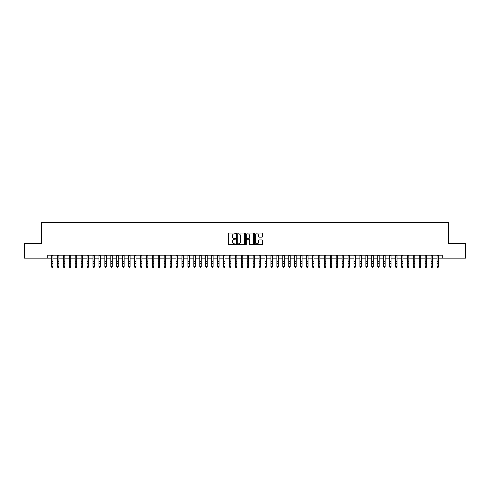 <?xml version="1.0" encoding="UTF-8"?>
<svg xmlns="http://www.w3.org/2000/svg" width="490" height="490" viewBox="0 0 490 490"><rect width="100%" height="100%" fill="white"/><g stroke="black" fill="none" stroke-linecap="round" stroke-linejoin="round"><path stroke-width="0.73" d="M235.512 233.436A0.41 0.41 0 0 0 235.102 233.032L228.916 233.032A0.582 0.582 0 0 0 228.334 233.614L228.334 244.094A0.582 0.582 0 0 0 228.916 244.675L235.102 244.675A0.41 0.41 0 0 0 235.512 244.265A0.41 0.41 0 0 0 235.102 243.861L234.3 243.861A1.862 1.862 0 0 1 232.438 241.993L232.438 241.123A1.862 1.862 0 0 1 234.3 239.261L235.102 239.261A0.41 0.41 0 0 0 235.512 238.851A0.41 0.41 0 0 0 235.102 238.446L234.3 238.446A1.862 1.862 0 0 1 232.438 236.578L232.438 235.708A1.862 1.862 0 0 1 234.3 233.846L235.102 233.846A0.41 0.41 0 0 0 235.512 233.436M262.015 237.136A0.582 0.582 0 0 0 262.597 236.554L262.597 233.614A0.582 0.582 0 0 0 262.015 233.032L255.143 233.032A0.582 0.582 0 0 0 254.561 233.614L254.561 244.094A0.582 0.582 0 0 0 255.143 244.675L262.015 244.675A0.582 0.582 0 0 0 262.597 244.094L262.597 240.541A0.582 0.582 0 0 0 262.015 239.959L259.075 239.959A0.582 0.582 0 0 0 258.493 240.541L258.493 242.299A1.556 1.556 0 0 1 256.938 243.861A1.556 1.556 0 0 1 255.376 242.299L255.376 235.402A1.556 1.556 0 0 1 256.938 233.846A1.556 1.556 0 0 1 258.493 235.402L258.493 236.554A0.582 0.582 0 0 0 259.075 237.136L262.015 237.136M47.781 258.126L24.5 258.126L24.5 243.297L41.552 243.297L41.552 222.54L448.448 222.54L448.448 243.297L465.5 243.297L465.5 258.126L442.219 258.126L442.219 255.161L47.781 255.161L47.781 258.126L51.487 258.126M244.492 233.614A0.582 0.582 0 0 0 243.91 233.032L237.038 233.032A0.582 0.582 0 0 0 236.456 233.614L236.456 244.094A0.582 0.582 0 0 0 237.038 244.675L243.91 244.675A0.582 0.582 0 0 0 244.492 244.094L244.492 233.614M246.09 233.032L252.963 233.032A0.582 0.582 0 0 1 253.544 233.614L253.544 244.094A0.582 0.582 0 0 1 252.963 244.675L250.023 244.675A0.582 0.582 0 0 1 249.441 244.094L249.441 239.843A0.582 0.582 0 0 0 248.859 239.261L246.905 239.261A0.582 0.582 0 0 0 246.323 239.843L246.323 244.265A0.41 0.41 0 0 1 245.919 244.675A0.41 0.41 0 0 1 245.508 244.265L245.508 233.614A0.582 0.582 0 0 1 246.09 233.032M52.969 258.126L57.422 258.126M58.904 258.126L63.351 258.126M64.833 258.126L69.28 258.126M70.762 258.126L75.215 258.126M76.697 258.126L81.144 258.126M82.626 258.126L87.079 258.126M88.561 258.126L93.008 258.126M94.49 258.126L98.937 258.126M100.419 258.126L104.872 258.126M106.355 258.126L110.801 258.126M112.284 258.126L116.736 258.126M118.219 258.126L122.665 258.126M124.148 258.126L128.594 258.126M130.077 258.126L134.53 258.126M136.012 258.126L140.459 258.126M141.941 258.126L146.388 258.126M147.876 258.126L152.323 258.126M153.805 258.126L158.252 258.126M159.734 258.126L164.187 258.126M165.669 258.126L170.116 258.126M171.598 258.126L176.045 258.126M177.533 258.126L181.98 258.126M183.462 258.126L187.909 258.126M189.391 258.126L193.844 258.126M195.326 258.126L199.773 258.126M201.255 258.126L205.702 258.126M207.184 258.126L211.637 258.126M213.119 258.126L217.566 258.126M219.048 258.126L223.501 258.126M224.984 258.126L229.43 258.126M230.913 258.126L235.359 258.126M236.842 258.126L241.294 258.126M242.777 258.126L247.223 258.126M248.706 258.126L253.159 258.126M254.641 258.126L259.088 258.126M260.57 258.126L265.017 258.126M266.499 258.126L270.952 258.126M272.434 258.126L276.881 258.126M278.363 258.126L282.816 258.126M284.298 258.126L288.745 258.126M290.227 258.126L294.674 258.126M296.156 258.126L300.609 258.126M302.091 258.126L306.538 258.126M308.02 258.126L312.467 258.126M313.955 258.126L318.402 258.126M319.884 258.126L324.331 258.126M325.813 258.126L330.266 258.126M331.748 258.126L336.195 258.126M337.677 258.126L342.124 258.126M343.613 258.126L348.059 258.126M349.541 258.126L353.988 258.126M355.471 258.126L359.923 258.126M361.406 258.126L365.852 258.126M367.335 258.126L371.781 258.126M373.264 258.126L377.716 258.126M379.199 258.126L383.646 258.126M385.128 258.126L389.581 258.126M391.063 258.126L395.51 258.126M396.992 258.126L401.439 258.126M402.921 258.126L407.374 258.126M408.856 258.126L413.303 258.126M414.785 258.126L419.238 258.126M420.72 258.126L425.167 258.126M426.649 258.126L431.096 258.126M432.578 258.126L437.031 258.126M438.513 258.126L442.219 258.126M237.681 233.846A0.41 0.41 0 0 0 237.27 234.251L237.27 243.45A0.41 0.41 0 0 0 237.681 243.861L238.526 243.861A1.862 1.862 0 0 0 240.388 241.993L240.388 235.708A1.862 1.862 0 0 0 238.526 233.846L237.681 233.846M249.441 235.433A1.556 1.556 0 0 0 247.885 233.871A1.556 1.556 0 0 0 246.323 235.433L246.323 237.864A0.582 0.582 0 0 0 246.905 238.446L248.859 238.446A0.582 0.582 0 0 0 249.441 237.864L249.441 235.433M52.969 255.161L52.969 266.805L52.528 267.46L51.934 267.326L52.528 267.46M51.487 255.161L51.487 266.48L52.969 266.48L52.528 267.326M51.934 267.46L51.487 266.805L51.934 267.326M58.904 255.161L58.904 266.805L58.457 267.46L57.863 267.326L58.457 267.46M57.422 255.161L57.422 266.48L58.904 266.48L58.457 267.326M57.863 267.46L57.422 266.805L57.863 267.326M64.833 255.161L64.833 266.805L64.386 267.46L63.798 267.326L64.386 267.46M63.351 255.161L63.351 266.48L64.833 266.48L64.386 267.326M63.798 267.46L63.351 266.805L63.798 267.326M70.762 255.161L70.762 266.805L70.321 267.46L69.727 267.326L70.321 267.46M69.28 255.161L69.28 266.48L70.762 266.48L70.321 267.326M69.727 267.46L69.28 266.805L69.727 267.326M76.697 255.161L76.697 266.805L76.25 267.46L75.656 267.326L76.25 267.46M75.215 255.161L75.215 266.48L76.697 266.48L76.25 267.326M75.656 267.46L75.215 266.805L75.656 267.326M82.626 255.161L82.626 266.805L82.185 267.46L81.591 267.326L82.185 267.46M81.144 255.161L81.144 266.48L82.626 266.48L82.185 267.326M81.591 267.46L81.144 266.805L81.591 267.326M88.561 255.161L88.561 266.805L88.114 267.46L87.52 267.326L88.114 267.46M87.079 255.161L87.079 266.48L88.561 266.48L88.114 267.326M87.52 267.46L87.079 266.805L87.52 267.326M94.49 255.161L94.49 266.805L94.043 267.46L93.455 267.326L94.043 267.46M93.008 255.161L93.008 266.48L94.49 266.48L94.043 267.326M93.455 267.46L93.008 266.805L93.455 267.326M100.419 255.161L100.419 266.805L99.978 267.46L99.384 267.326L99.978 267.46M98.937 255.161L98.937 266.48L100.419 266.48L99.978 267.326M99.384 267.46L98.937 266.805L99.384 267.326M106.355 255.161L106.355 266.805L105.907 267.46L105.313 267.326L105.907 267.46M104.872 255.161L104.872 266.48L106.355 266.48L105.907 267.326M105.313 267.46L104.872 266.805L105.313 267.326M112.284 255.161L112.284 266.805L111.843 267.46L111.248 267.326L111.843 267.46M110.801 255.161L110.801 266.48L112.284 266.48L111.843 267.326M111.248 267.46L110.801 266.805L111.248 267.326M118.219 255.161L118.219 266.805L117.772 267.46L117.177 267.326L117.772 267.46M116.736 255.161L116.736 266.48L118.219 266.48L117.772 267.326M117.177 267.46L116.736 266.805L117.177 267.326M124.148 255.161L124.148 266.805L123.701 267.46L123.113 267.326L123.701 267.46M122.665 255.161L122.665 266.48L124.148 266.48L123.701 267.326M123.113 267.46L122.665 266.805L123.113 267.326M130.077 255.161L130.077 266.805L129.636 267.46L129.042 267.326L129.636 267.46M128.594 255.161L128.594 266.48L130.077 266.48L129.636 267.326M129.042 267.46L128.594 266.805L129.042 267.326M136.012 255.161L136.012 266.805L135.565 267.46L134.971 267.326L135.565 267.46M134.53 255.161L134.53 266.48L136.012 266.48L135.565 267.326M134.971 267.46L134.53 266.805L134.971 267.326M141.941 255.161L141.941 266.805L141.5 267.46L140.906 267.326L141.5 267.46M140.459 255.161L140.459 266.48L141.941 266.48L141.5 267.326M140.906 267.46L140.459 266.805L140.906 267.326M147.876 255.161L147.876 266.805L147.429 267.46L146.835 267.326L147.429 267.46M146.388 255.161L146.388 266.48L147.876 266.48L147.429 267.326M146.835 267.46L146.388 266.805L146.835 267.326M153.805 255.161L153.805 266.805L153.358 267.46L152.764 267.326L153.358 267.46M152.323 255.161L152.323 266.48L153.805 266.48L153.358 267.326M152.764 267.46L152.323 266.805L152.764 267.326M159.734 255.161L159.734 266.805L159.293 267.46L158.699 267.326L159.293 267.46M158.252 255.161L158.252 266.48L159.734 266.48L159.293 267.326M158.699 267.46L158.252 266.805L158.699 267.326M165.669 255.161L165.669 266.805L165.222 267.46L164.628 267.326L165.222 267.46M164.187 255.161L164.187 266.48L165.669 266.48L165.222 267.326M164.628 267.46L164.187 266.805L164.628 267.326M171.598 255.161L171.598 266.805L171.157 267.46L170.563 267.326L171.157 267.46M170.116 255.161L170.116 266.48L171.598 266.48L171.157 267.326M170.563 267.46L170.116 266.805L170.563 267.326M177.533 255.161L177.533 266.805L177.086 267.46L176.492 267.326L177.086 267.46M176.045 255.161L176.045 266.48L177.533 266.48L177.086 267.326M176.492 267.46L176.045 266.805L176.492 267.326M183.462 255.161L183.462 266.805L183.015 267.46L182.421 267.326L183.015 267.46M181.98 255.161L181.98 266.48L183.462 266.48L183.015 267.326M182.421 267.46L181.98 266.805L182.421 267.326M189.391 255.161L189.391 266.805L188.95 267.46L188.356 267.326L188.95 267.46M187.909 255.161L187.909 266.48L189.391 266.48L188.95 267.326M188.356 267.46L187.909 266.805L188.356 267.326M195.326 255.161L195.326 266.805L194.879 267.46L194.285 267.326L194.879 267.46M193.844 255.161L193.844 266.48L195.326 266.48L194.879 267.326M194.285 267.46L193.844 266.805L194.285 267.326M201.255 255.161L201.255 266.805L200.808 267.46L200.22 267.326L200.808 267.46M199.773 255.161L199.773 266.48L201.255 266.48L200.808 267.326M200.22 267.46L199.773 266.805L200.22 267.326M207.184 255.161L207.184 266.805L206.743 267.46L206.149 267.326L206.743 267.46M205.702 255.161L205.702 266.48L207.184 266.48L206.743 267.326M206.149 267.46L205.702 266.805L206.149 267.326M213.119 255.161L213.119 266.805L212.672 267.46L212.078 267.326L212.672 267.46M211.637 255.161L211.637 266.48L213.119 266.48L212.672 267.326M212.078 267.46L211.637 266.805L212.078 267.326M219.048 255.161L219.048 266.805L218.607 267.46L218.013 267.326L218.607 267.46M217.566 255.161L217.566 266.48L219.048 266.48L218.607 267.326M218.013 267.46L217.566 266.805L218.013 267.326M224.984 255.161L224.984 266.805L224.536 267.46L223.942 267.326L224.536 267.46M223.501 255.161L223.501 266.48L224.984 266.48L224.536 267.326M223.942 267.46L223.501 266.805L223.942 267.326M230.913 255.161L230.913 266.805L230.465 267.46L229.877 267.326L230.465 267.46M229.43 255.161L229.43 266.48L230.913 266.48L230.465 267.326M229.877 267.46L229.43 266.805L229.877 267.326M236.842 255.161L236.842 266.805L236.4 267.46L235.806 267.326L236.4 267.46M235.359 255.161L235.359 266.48L236.842 266.48L236.4 267.326M235.806 267.46L235.359 266.805L235.806 267.326M242.777 255.161L242.777 266.805L242.329 267.46L241.735 267.326L242.329 267.46M241.294 255.161L241.294 266.48L242.777 266.48L242.329 267.326M241.735 267.46L241.294 266.805L241.735 267.326M248.706 255.161L248.706 266.805L248.265 267.46L247.671 267.326L248.265 267.46M247.223 255.161L247.223 266.48L248.706 266.48L248.265 267.326M247.671 267.46L247.223 266.805L247.671 267.326M254.641 255.161L254.641 266.805L254.194 267.46L253.6 267.326L254.194 267.46M253.159 255.161L253.159 266.48L254.641 266.48L254.194 267.326M253.6 267.46L253.159 266.805L253.6 267.326M260.57 255.161L260.57 266.805L260.123 267.46L259.535 267.326L260.123 267.46M259.088 255.161L259.088 266.48L260.57 266.48L260.123 267.326M259.535 267.46L259.088 266.805L259.535 267.326M266.499 255.161L266.499 266.805L266.058 267.46L265.464 267.326L266.058 267.46M265.017 255.161L265.017 266.48L266.499 266.48L266.058 267.326M265.464 267.46L265.017 266.805L265.464 267.326M272.434 255.161L272.434 266.805L271.987 267.46L271.393 267.326L271.987 267.46M270.952 255.161L270.952 266.48L272.434 266.48L271.987 267.326M271.393 267.46L270.952 266.805L271.393 267.326M278.363 255.161L278.363 266.805L277.922 267.46L277.328 267.326L277.922 267.46M276.881 255.161L276.881 266.48L278.363 266.48L277.922 267.326M277.328 267.46L276.881 266.805L277.328 267.326M284.298 255.161L284.298 266.805L283.851 267.46L283.257 267.326L283.851 267.46M282.816 255.161L282.816 266.48L284.298 266.48L283.851 267.326M283.257 267.46L282.816 266.805L283.257 267.326M290.227 255.161L290.227 266.805L289.78 267.46L289.192 267.326L289.78 267.46M288.745 255.161L288.745 266.48L290.227 266.48L289.78 267.326M289.192 267.46L288.745 266.805L289.192 267.326M296.156 255.161L296.156 266.805L295.715 267.46L295.121 267.326L295.715 267.46M294.674 255.161L294.674 266.48L296.156 266.48L295.715 267.326M295.121 267.46L294.674 266.805L295.121 267.326M302.091 255.161L302.091 266.805L301.644 267.46L301.05 267.326L301.644 267.46M300.609 255.161L300.609 266.48L302.091 266.48L301.644 267.326M301.05 267.46L300.609 266.805L301.05 267.326M308.02 255.161L308.02 266.805L307.579 267.46L306.985 267.326L307.579 267.46M306.538 255.161L306.538 266.48L308.02 266.48L307.579 267.326M306.985 267.46L306.538 266.805L306.985 267.326M313.955 255.161L313.955 266.805L313.508 267.46L312.914 267.326L313.508 267.46M312.467 255.161L312.467 266.48L313.955 266.48L313.508 267.326M312.914 267.46L312.467 266.805L312.914 267.326M319.884 255.161L319.884 266.805L319.437 267.46L318.843 267.326L319.437 267.46M318.402 255.161L318.402 266.48L319.884 266.48L319.437 267.326M318.843 267.46L318.402 266.805L318.843 267.326M325.813 255.161L325.813 266.805L325.372 267.46L324.778 267.326L325.372 267.46M324.331 255.161L324.331 266.48L325.813 266.48L325.372 267.326M324.778 267.46L324.331 266.805L324.778 267.326M331.748 255.161L331.748 266.805L331.301 267.46L330.707 267.326L331.301 267.46M330.266 255.161L330.266 266.48L331.748 266.48L331.301 267.326M330.707 267.46L330.266 266.805L330.707 267.326M337.677 255.161L337.677 266.805L337.236 267.46L336.642 267.326L337.236 267.46M336.195 255.161L336.195 266.48L337.677 266.48L337.236 267.326M336.642 267.46L336.195 266.805L336.642 267.326M343.613 255.161L343.613 266.805L343.165 267.46L342.571 267.326L343.165 267.46M342.124 255.161L342.124 266.48L343.613 266.48L343.165 267.326M342.571 267.46L342.124 266.805L342.571 267.326M349.541 255.161L349.541 266.805L349.094 267.46L348.5 267.326L349.094 267.46M348.059 255.161L348.059 266.48L349.541 266.48L349.094 267.326M348.5 267.46L348.059 266.805L348.5 267.326M355.471 255.161L355.471 266.805L355.03 267.46L354.435 267.326L355.03 267.46M353.988 255.161L353.988 266.48L355.471 266.48L355.03 267.326M354.435 267.46L353.988 266.805L354.435 267.326M361.406 255.161L361.406 266.805L360.959 267.46L360.364 267.326L360.959 267.46M359.923 255.161L359.923 266.48L361.406 266.48L360.959 267.326M360.364 267.46L359.923 266.805L360.364 267.326M367.335 255.161L367.335 266.805L366.888 267.46L366.3 267.326L366.888 267.46M365.852 255.161L365.852 266.48L367.335 266.48L366.888 267.326M366.3 267.46L365.852 266.805L366.3 267.326M373.264 255.161L373.264 266.805L372.823 267.46L372.229 267.326L372.823 267.46M371.781 255.161L371.781 266.48L373.264 266.48L372.823 267.326M372.229 267.46L371.781 266.805L372.229 267.326M379.199 255.161L379.199 266.805L378.752 267.46L378.158 267.326L378.752 267.46M377.716 255.161L377.716 266.48L379.199 266.48L378.752 267.326M378.158 267.46L377.716 266.805L378.158 267.326M385.128 255.161L385.128 266.805L384.687 267.46L384.093 267.326L384.687 267.46M383.646 255.161L383.646 266.48L385.128 266.48L384.687 267.326M384.093 267.46L383.646 266.805L384.093 267.326M391.063 255.161L391.063 266.805L390.616 267.46L390.022 267.326L390.616 267.46M389.581 255.161L389.581 266.48L391.063 266.48L390.616 267.326M390.022 267.46L389.581 266.805L390.022 267.326M396.992 255.161L396.992 266.805L396.545 267.46L395.957 267.326L396.545 267.46M395.51 255.161L395.51 266.48L396.992 266.48L396.545 267.326M395.957 267.46L395.51 266.805L395.957 267.326M402.921 255.161L402.921 266.805L402.48 267.46L401.886 267.326L402.48 267.46M401.439 255.161L401.439 266.48L402.921 266.48L402.48 267.326M401.886 267.46L401.439 266.805L401.886 267.326M408.856 255.161L408.856 266.805L408.409 267.46L407.815 267.326L408.409 267.46M407.374 255.161L407.374 266.48L408.856 266.48L408.409 267.326M407.815 267.46L407.374 266.805L407.815 267.326M414.785 255.161L414.785 266.805L414.344 267.46L413.75 267.326L414.344 267.46M413.303 255.161L413.303 266.48L414.785 266.48L414.344 267.326M413.75 267.46L413.303 266.805L413.75 267.326M420.72 255.161L420.72 266.805L420.273 267.46L419.679 267.326L420.273 267.46M419.238 255.161L419.238 266.48L420.72 266.48L420.273 267.326M419.679 267.46L419.238 266.805L419.679 267.326M426.649 255.161L426.649 266.805L426.202 267.46L425.614 267.326L426.202 267.46M425.167 255.161L425.167 266.48L426.649 266.48L426.202 267.326M425.614 267.46L425.167 266.805L425.614 267.326M432.578 255.161L432.578 266.805L432.137 267.46L431.543 267.326L432.137 267.46M431.096 255.161L431.096 266.48L432.578 266.48L432.137 267.326M431.543 267.46L431.096 266.805L431.543 267.326M438.513 255.161L438.513 266.805L438.066 267.46L437.472 267.326L438.066 267.46M437.031 255.161L437.031 266.48L438.513 266.48L438.066 267.326M437.472 267.46L437.031 266.805L437.472 267.326M52.969 261.617L51.487 261.617M52.969 263.651L51.487 263.651M52.969 255.357L51.487 255.357M58.904 261.617L57.422 261.617M58.904 263.651L57.422 263.651M58.904 255.357L57.422 255.357M64.833 261.617L63.351 261.617M64.833 263.651L63.351 263.651M64.833 255.357L63.351 255.357M70.762 261.617L69.28 261.617M70.762 263.651L69.28 263.651M70.762 255.357L69.28 255.357M76.697 261.617L75.215 261.617M76.697 263.651L75.215 263.651M76.697 255.357L75.215 255.357M82.626 261.617L81.144 261.617M82.626 263.651L81.144 263.651M82.626 255.357L81.144 255.357M88.561 261.617L87.079 261.617M88.561 263.651L87.079 263.651M88.561 255.357L87.079 255.357M94.49 261.617L93.008 261.617M94.49 263.651L93.008 263.651M94.49 255.357L93.008 255.357M100.419 261.617L98.937 261.617M100.419 263.651L98.937 263.651M100.419 255.357L98.937 255.357M106.355 261.617L104.872 261.617M106.355 263.651L104.872 263.651M106.355 255.357L104.872 255.357M112.284 261.617L110.801 261.617M112.284 263.651L110.801 263.651M112.284 255.357L110.801 255.357M118.219 261.617L116.736 261.617M118.219 263.651L116.736 263.651M118.219 255.357L116.736 255.357M124.148 261.617L122.665 261.617M124.148 263.651L122.665 263.651M124.148 255.357L122.665 255.357M130.077 261.617L128.594 261.617M130.077 263.651L128.594 263.651M130.077 255.357L128.594 255.357M136.012 261.617L134.53 261.617M136.012 263.651L134.53 263.651M136.012 255.357L134.53 255.357M141.941 261.617L140.459 261.617M141.941 263.651L140.459 263.651M141.941 255.357L140.459 255.357M147.876 261.617L146.388 261.617M147.876 263.651L146.388 263.651M147.876 255.357L146.388 255.357M153.805 261.617L152.323 261.617M153.805 263.651L152.323 263.651M153.805 255.357L152.323 255.357M159.734 261.617L158.252 261.617M159.734 263.651L158.252 263.651M159.734 255.357L158.252 255.357M165.669 261.617L164.187 261.617M165.669 263.651L164.187 263.651M165.669 255.357L164.187 255.357M171.598 261.617L170.116 261.617M171.598 263.651L170.116 263.651M171.598 255.357L170.116 255.357M177.533 261.617L176.045 261.617M177.533 263.651L176.045 263.651M177.533 255.357L176.045 255.357M183.462 261.617L181.98 261.617M183.462 263.651L181.98 263.651M183.462 255.357L181.98 255.357M189.391 261.617L187.909 261.617M189.391 263.651L187.909 263.651M189.391 255.357L187.909 255.357M195.326 261.617L193.844 261.617M195.326 263.651L193.844 263.651M195.326 255.357L193.844 255.357M201.255 261.617L199.773 261.617M201.255 263.651L199.773 263.651M201.255 255.357L199.773 255.357M207.184 261.617L205.702 261.617M207.184 263.651L205.702 263.651M207.184 255.357L205.702 255.357M213.119 261.617L211.637 261.617M213.119 263.651L211.637 263.651M213.119 255.357L211.637 255.357M219.048 261.617L217.566 261.617M219.048 263.651L217.566 263.651M219.048 255.357L217.566 255.357M224.984 261.617L223.501 261.617M224.984 263.651L223.501 263.651M224.984 255.357L223.501 255.357M230.913 261.617L229.43 261.617M230.913 263.651L229.43 263.651M230.913 255.357L229.43 255.357M236.842 261.617L235.359 261.617M236.842 263.651L235.359 263.651M236.842 255.357L235.359 255.357M242.777 261.617L241.294 261.617M242.777 263.651L241.294 263.651M242.777 255.357L241.294 255.357M248.706 261.617L247.223 261.617M248.706 263.651L247.223 263.651M248.706 255.357L247.223 255.357M254.641 261.617L253.159 261.617M254.641 263.651L253.159 263.651M254.641 255.357L253.159 255.357M260.57 261.617L259.088 261.617M260.57 263.651L259.088 263.651M260.57 255.357L259.088 255.357M266.499 261.617L265.017 261.617M266.499 263.651L265.017 263.651M266.499 255.357L265.017 255.357M272.434 261.617L270.952 261.617M272.434 263.651L270.952 263.651M272.434 255.357L270.952 255.357M278.363 261.617L276.881 261.617M278.363 263.651L276.881 263.651M278.363 255.357L276.881 255.357M284.298 261.617L282.816 261.617M284.298 263.651L282.816 263.651M284.298 255.357L282.816 255.357M290.227 261.617L288.745 261.617M290.227 263.651L288.745 263.651M290.227 255.357L288.745 255.357M296.156 261.617L294.674 261.617M296.156 263.651L294.674 263.651M296.156 255.357L294.674 255.357M302.091 261.617L300.609 261.617M302.091 263.651L300.609 263.651M302.091 255.357L300.609 255.357M308.02 261.617L306.538 261.617M308.02 263.651L306.538 263.651M308.02 255.357L306.538 255.357M313.955 261.617L312.467 261.617M313.955 263.651L312.467 263.651M313.955 255.357L312.467 255.357M319.884 261.617L318.402 261.617M319.884 263.651L318.402 263.651M319.884 255.357L318.402 255.357M325.813 261.617L324.331 261.617M325.813 263.651L324.331 263.651M325.813 255.357L324.331 255.357M331.748 261.617L330.266 261.617M331.748 263.651L330.266 263.651M331.748 255.357L330.266 255.357M337.677 261.617L336.195 261.617M337.677 263.651L336.195 263.651M337.677 255.357L336.195 255.357M343.613 261.617L342.124 261.617M343.613 263.651L342.124 263.651M343.613 255.357L342.124 255.357M349.541 261.617L348.059 261.617M349.541 263.651L348.059 263.651M349.541 255.357L348.059 255.357M355.471 261.617L353.988 261.617M355.471 263.651L353.988 263.651M355.471 255.357L353.988 255.357M361.406 261.617L359.923 261.617M361.406 263.651L359.923 263.651M361.406 255.357L359.923 255.357M367.335 261.617L365.852 261.617M367.335 263.651L365.852 263.651M367.335 255.357L365.852 255.357M373.264 261.617L371.781 261.617M373.264 263.651L371.781 263.651M373.264 255.357L371.781 255.357M379.199 261.617L377.716 261.617M379.199 263.651L377.716 263.651M379.199 255.357L377.716 255.357M385.128 261.617L383.646 261.617M385.128 263.651L383.646 263.651M385.128 255.357L383.646 255.357M391.063 261.617L389.581 261.617M391.063 263.651L389.581 263.651M391.063 255.357L389.581 255.357M396.992 261.617L395.51 261.617M396.992 263.651L395.51 263.651M396.992 255.357L395.51 255.357M402.921 261.617L401.439 261.617M402.921 263.651L401.439 263.651M402.921 255.357L401.439 255.357M408.856 261.617L407.374 261.617M408.856 263.651L407.374 263.651M408.856 255.357L407.374 255.357M414.785 261.617L413.303 261.617M414.785 263.651L413.303 263.651M414.785 255.357L413.303 255.357M420.72 261.617L419.238 261.617M420.72 263.651L419.238 263.651M420.72 255.357L419.238 255.357M426.649 261.617L425.167 261.617M426.649 263.651L425.167 263.651M426.649 255.357L425.167 255.357M432.578 261.617L431.096 261.617M432.578 263.651L431.096 263.651M432.578 255.357L431.096 255.357M438.513 261.617L437.031 261.617M438.513 263.651L437.031 263.651M438.513 255.357L437.031 255.357"/></g></svg>
